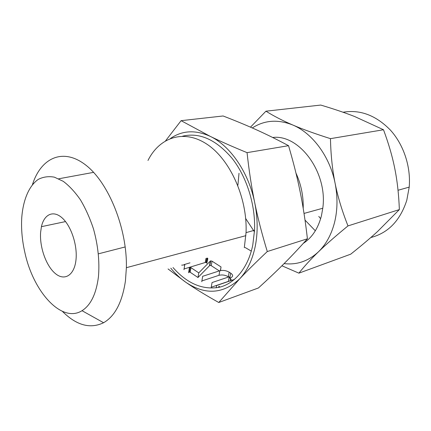 <?xml version="1.0" encoding="UTF-8"?>
<svg xmlns="http://www.w3.org/2000/svg" width="431" height="431" viewBox="0 0 431 431"><rect width="100%" height="100%" fill="white"/><g stroke="black" fill="none" stroke-linecap="round" stroke-linejoin="round"><path stroke-width="0.65" d="M206.783 263.325L207.43 258.902L206.783 263.325L207.834 258.595L207.526 258.217L206.735 262.689L205.253 262.484L184.091 268.96L183.94 269.682L184.84 264.375L184.091 268.96M219.325 270.91L211.244 265.679L209.87 265.361L197.974 277.505L190.184 272.263L188.659 272.009L188.611 272.753L189.43 267.409L190.19 267.365L189.419 271.966M231.754 280.339L229.163 277.278M228.689 276.971L228.301 276.718C225.214 275.032 222.105 274.563 218.975 275.312L201.864 280.942L201.751 281.707L202.683 276.287L219.821 270.749L218.975 275.312M228.376 281.378L211.212 287.245L212.068 282.553L229.26 276.777L228.376 281.378M170.795 268.179C175.439 273.852 180.492 278.582 185.95 282.375C205.301 295.235 223.183 294.087 239.593 278.927C247.087 270.991 252.286 260.211 255.195 246.58C257.953 232.805 257.803 218.205 254.737 202.785C257.862 218.086 262.043 234.335 267.29 251.537L307.416 238.79C299.346 247.863 291.55 256.149 284.045 263.648C276.497 271.207 267.953 279.315 258.406 287.978L218.759 302.497C205.873 295.305 194.936 288.598 185.95 282.375L168.052 268.944M182.625 136.169C199.612 132.215 216.109 139.617 232.115 158.366C246.758 176.904 255.594 205.027 254.538 230.251L252.76 245.142C248.046 268.071 234.787 283.706 219.137 287.31C202.495 290.106 187.119 283.523 173.014 267.559M165.617 140.765L181.101 120.669L210.215 136.347C220.295 141.271 232.573 146.702 247.055 152.644C249.032 170.757 251.591 187.469 254.737 202.785C248.725 172.465 230.251 145.743 210.215 136.347C195.469 129.683 182.243 130.372 170.541 138.416M147.984 160.472C159.378 137.473 183.568 128.826 206.751 144.089C229.928 159.136 247.55 197.883 246.047 232.638L244.312 247.69M267.29 251.537C256.235 261.973 247.006 271.104 239.593 278.927L218.759 302.497M32.449 184.613L32.799 183.558C41.565 157.39 63.626 147.402 86.275 165.482C108.914 183.267 127.264 228.931 126.38 267.689L125.448 280.813C122.275 302.206 114.991 316.182 103.591 322.733C90.154 329.176 76.422 325.383 62.398 311.365M307.416 238.79C305.477 221.744 303.058 206.083 300.154 191.811C297.282 177.561 293.409 162.185 288.538 145.683L247.055 152.644M288.538 145.683C277.392 139.719 266.805 134.472 256.774 129.952C246.726 125.405 235.498 120.75 223.096 115.977L181.101 120.669M98.446 276.761C99.733 261.515 98.074 245.541 93.462 228.834C89.934 218.221 85.613 208.582 80.495 199.919C75.048 192.07 69.316 185.88 63.292 181.349L54.371 177.157C48.558 176.107 43.186 176.855 38.262 179.393C28.931 185.858 23.075 200.086 21.744 217.768C21.097 229.017 22.148 240.66 24.906 252.69C33.338 291.857 61.746 323.562 82.019 310.697C90.769 305.175 96.242 293.861 98.446 276.761M40.616 232.287L41.43 226.674C44.124 214.245 53.336 209.892 62.204 217.973C71.093 225.898 77.505 245.034 76.023 259.516L76.018 259.591C74.509 275.258 64.634 281.346 55.427 273.62C46.192 266.11 39.474 247.184 40.616 232.287M295.962 173.079C301.097 184.366 303.51 196.127 303.203 208.362M251.316 251.122L245.083 247.459M239.016 173.246L237.907 185.163M245.675 218.512L254.457 231.873M303.311 243.364C312.152 237.589 318.202 228.349 321.467 215.64L322.776 208.248C327.953 172.648 299.195 133.955 272.678 137.494M250.486 127.161L265.943 111.187C273.847 116.117 282.79 120.723 292.773 125.006C277.925 119.128 264.435 120.109 252.302 127.959M265.943 111.187L320.739 105.062C333.718 108.935 345.01 112.75 354.616 116.51L383.504 129.753L330.458 138.653C330.819 154.874 332.371 169.776 335.119 183.358C329.909 156.534 312.416 133.12 292.773 125.006C302.659 129.268 315.223 133.815 330.458 138.653M370.811 237.529C388.126 233.063 400.113 220.677 406.767 200.367L409.208 187.113C410.975 166.732 403.669 144.724 390.421 130.119C375.934 115.325 360.138 109.361 343.028 112.232M318.784 216.416L320.653 218.679M315.33 230.8L305.218 220.322M284.094 263.6C296.84 265.124 308.289 261.202 318.444 251.823C326.03 244.447 331.407 234.631 334.569 222.38C337.592 210.005 337.769 196.999 335.119 183.358C337.829 196.924 342.122 211.104 347.989 225.909C335.808 235.897 325.96 244.533 318.444 251.823C310.87 259.144 304.356 266.256 298.893 273.157L350.715 254.177C361.156 245.88 370.11 238.321 377.578 231.495L399.359 209.595C398.794 194.656 397.29 181.101 394.85 168.92C392.463 156.755 388.681 143.701 383.504 129.753M298.893 273.157L281.912 265.776M347.989 225.909L399.359 209.595M234.539 279.385L216.621 285.516L216.19 287.854M220.079 287.078L218.862 286.265L218.646 287.418M229.842 277.715L230.72 273.157C233.29 275.064 233.268 276.6 230.666 277.763L230.057 280.92M230.72 273.157L229.173 272.166L228.301 276.718M229.173 272.166C226.076 270.485 222.956 270.011 219.821 270.749M220.354 270.603L221.033 266.945L220.505 270.566M221.033 266.945L212.052 261.191L211.244 265.679M212.052 261.191L210.673 260.868L209.87 265.361M210.673 260.868L209.638 265.448M210.441 260.96L209.552 265.491M210.355 260.997L209.498 265.588M210.301 261.094L198.777 272.877L197.974 277.505M198.777 272.877L190.955 267.662L190.184 272.263M190.955 267.662L190.19 267.365M207.526 258.217L207.128 258.056M206.821 258.142L206.061 262.436M205.98 258.374L205.253 262.484M189.985 262.829L184.84 264.375M184.209 264.44L184.129 264.936L181.661 265.151M184.484 264.828L184.129 264.936M246.047 232.638L254.538 230.251M126.38 267.689L245.891 235.66M32.799 183.558L33.478 183.434M58.751 178.779L93.592 172.362M82.019 310.697L103.591 322.733M65.528 221.582L41.43 226.674M125.211 246.936L98.446 253.821M304.022 213.431L322.776 208.248M409.208 187.113L398.028 190.265"/></g></svg>
